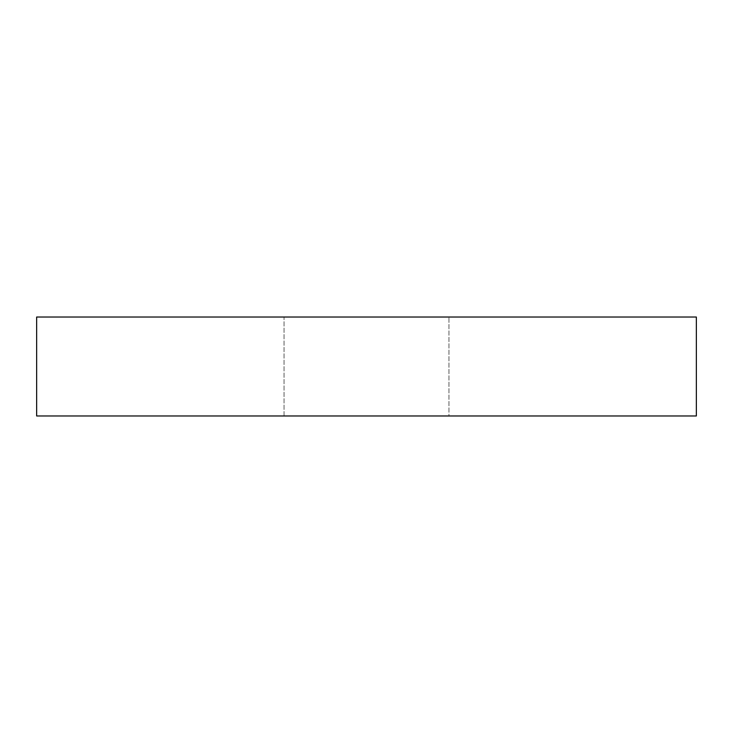 <?xml version="1.0" encoding="UTF-8"?>
<svg xmlns="http://www.w3.org/2000/svg" width="733" height="733" viewBox="0 0 733 733"><rect width="100%" height="100%" fill="white"/><g stroke="black" fill="none" stroke-linecap="round" stroke-linejoin="round"><path stroke-width="0.55" stroke-dasharray="3.67 2.75" d="M284.038 415.978L284.038 317.022L448.962 317.022L284.038 317.022L448.962 317.022L284.038 317.022L284.038 415.978L448.962 415.978L448.962 317.022L448.962 415.978L284.038 415.978M36.65 415.978L696.35 415.978L696.35 317.022L36.65 317.022L36.65 415.978"/><path stroke-width="1.1" d="M696.35 415.978L36.65 415.978L36.65 317.022L696.35 317.022L696.35 415.978"/></g></svg>
